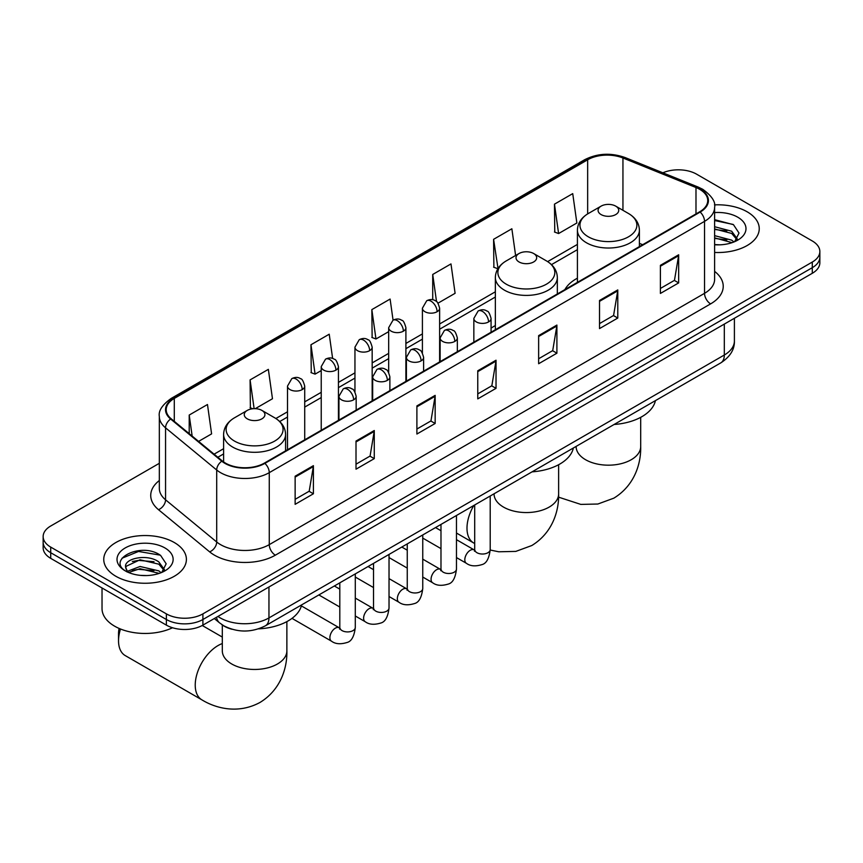 <?xml version="1.0" encoding="UTF-8"?>
<svg xmlns="http://www.w3.org/2000/svg" width="863" height="863" viewBox="0 0 863 863"><rect width="100%" height="100%" fill="white"/><g stroke="black" fill="none" stroke-linecap="round" stroke-linejoin="round"><path stroke-width="1.29" d="M495.351 325.567A45.631 26.343 0 0 0 491.069 328.188M577.412 278.188A45.631 26.343 0 0 0 564.887 289.612M231.985 629.256A25.825 14.908 180 0 1 221.554 624.37M159.331 463.302L50.712 526.009A25.825 14.908 0 0 0 43.15 536.549L43.15 547.8A25.825 14.908 0 0 0 50.712 558.35L166.376 625.125A25.825 14.908 0 0 0 202.902 625.125L812.288 273.301A25.825 14.908 0 0 0 819.85 262.762L819.85 257.131A25.825 14.908 0 0 1 812.288 267.681A25.825 14.908 0 0 0 819.85 257.131L819.85 251.511A25.825 14.908 0 0 0 812.288 240.971L696.624 174.186A25.825 14.908 0 0 0 662.86 172.805M43.15 536.549A25.825 14.908 0 0 0 50.712 547.099L166.376 613.873A25.825 14.908 0 0 0 202.902 613.873L202.902 619.505L812.288 267.681L202.902 619.505A25.825 14.908 0 0 1 166.376 619.505A25.825 14.908 0 0 0 202.902 619.505L202.902 625.125M50.712 547.099L50.712 552.719L166.376 619.505L50.712 552.719A25.825 14.908 0 0 1 43.15 542.18A25.825 14.908 0 0 0 50.712 552.719L50.712 558.35M747.142 211.791A41.327 23.862 0 0 0 714.456 204.887A41.327 23.862 0 0 1 747.142 211.791A41.327 23.862 0 0 1 759.246 228.663A41.327 23.862 0 0 0 747.142 211.791M174.294 542.525A41.327 23.862 0 0 0 129.256 537.358A41.327 23.862 0 0 0 103.754 559.397A41.327 23.862 0 0 0 115.858 576.268A41.327 23.862 0 0 0 160.885 581.446A41.327 23.862 0 0 0 186.397 559.397A41.327 23.862 0 0 0 174.294 542.525A41.327 23.862 0 0 0 129.256 537.358A41.327 23.862 0 0 0 103.754 559.397A41.327 23.862 0 0 0 115.858 576.268A41.327 23.862 0 0 0 160.885 581.446A41.327 23.862 0 0 0 186.397 559.397A41.327 23.862 0 0 0 174.294 542.525M699.666 189.299A27.551 15.901 180 0 1 707.736 200.55A27.551 15.901 180 0 1 699.666 211.791L264.391 463.097A27.551 15.901 180 0 1 222.341 460.971L171.198 418.803A27.551 15.901 180 0 1 166.214 409.677A27.551 15.901 180 0 1 174.283 398.426L587.66 159.774A27.551 15.901 180 0 1 622.946 157.994L695.988 187.519A27.551 15.901 180 0 1 699.666 189.299M700.152 189.019A28.242 16.3 0 0 0 696.376 187.195L623.334 157.659A28.242 16.3 0 0 0 587.174 159.493L173.797 398.145A28.242 16.3 0 0 0 170.637 419.03L221.78 461.198A28.242 16.3 0 0 0 264.876 463.377L700.152 212.071A28.242 16.3 0 0 0 700.152 189.019M295.135 476.203L295.135 504.326L313.398 493.776L313.398 465.664L295.135 476.203M295.135 499.332L309.202 491.209L313.323 466.592A6.882 3.981 -120 0 0 313.398 465.664M309.083 491.284L313.398 493.776M356.009 441.058L356.009 469.181L374.272 458.631L374.272 430.518L356.009 441.058M356.009 464.186L370.076 456.063L374.197 431.446A6.882 3.981 -120 0 0 374.272 430.518M369.957 456.139L374.272 458.631M416.894 405.912L416.894 434.035L435.157 423.485L435.157 395.373L416.894 405.912M416.894 429.04L430.961 420.917L435.081 396.3A6.882 3.981 -120 0 0 435.157 395.373M430.831 420.993L435.157 423.485M660.4 265.329L660.4 293.442L678.663 282.902L678.663 254.779L660.4 265.329M660.4 288.458L674.467 280.335L678.588 255.718A6.882 3.981 -120 0 0 678.663 254.779M674.337 280.399L678.663 282.902M599.515 300.475L599.515 328.587L617.779 318.048L617.779 289.925L599.515 300.475M599.515 323.603L613.582 315.48L617.714 290.863A6.882 3.981 -120 0 0 617.779 289.925M613.464 315.556L617.779 318.048M538.641 335.621L538.641 363.733L556.905 353.194L556.905 325.071L538.641 335.621M538.641 358.749L552.708 350.626L556.829 326.009A6.882 3.981 -120 0 0 556.905 325.071M552.59 350.702L556.905 353.194M477.768 370.766L477.768 398.879L496.031 388.339L496.031 360.216L477.768 370.766M477.768 393.895L491.834 385.772L495.955 361.155A6.882 3.981 -120 0 0 496.031 360.216M491.705 385.847L496.031 388.339M714.618 252.449A41.327 23.862 0 0 0 759.246 228.663A41.327 23.862 0 0 1 714.618 252.449M202.902 613.873L812.288 262.061A25.825 14.908 0 0 0 819.85 251.511M255.265 408.674L272.471 398.738L268.35 369.364L250.087 379.903L250.378 407.854M198.598 441.392L211.597 433.884L207.476 404.51L189.213 415.049L189.213 433.647M438.005 303.172L455.103 293.301L450.982 263.916L432.719 274.466L432.719 299.763M515.61 255.491L511.856 228.771L493.593 239.321L493.884 267.26M554.467 204.164L558.598 233.549L576.862 222.999L572.73 193.625L554.467 204.164L554.769 232.115M332.633 358.479L329.224 334.208L310.96 344.758L311.263 372.708M393.064 320.173L390.108 299.062L371.845 309.612L372.136 337.562M371.845 309.612L375.966 338.986L388.674 331.651M375.966 338.986L371.845 337.444M432.719 274.466L436.527 301.586M493.593 239.321L498.016 268.522M497.714 268.695L493.593 267.152M558.598 233.549L554.467 232.007M310.96 344.758L315.081 374.132L321.23 370.594M315.081 374.132L310.96 372.589M252.794 408.749L250.087 407.746M250.087 379.903L254.121 408.674M189.213 415.049L192.158 436.085M714.618 244.574L719.753 244.833M714.618 235.642L731.684 240.141L733.96 241.964M714.618 237.875L732.094 242.654M714.618 226.721L731.684 231.219L737.272 238.932M714.618 228.954L731.684 233.442L736.829 239.515M714.618 244.758A28.069 16.203 0 0 0 737.768 240.119A28.069 16.203 0 0 0 737.768 217.206A28.069 16.203 0 0 0 714.618 212.578M734.629 241.694L739.019 233.053L733.464 224.682L714.618 219.666M714.618 220.529L733.075 224.423M714.618 229.461L726.862 230.982M714.618 238.382L726.862 239.914M601.101 214.574A10.334 5.965 0 0 0 615.718 214.574A10.334 5.965 0 0 0 615.718 206.138L628.544 213.539A28.468 16.44 0 0 1 628.544 236.786A28.468 16.44 0 0 1 588.275 236.786A28.468 16.44 0 0 1 588.275 213.539C581.263 217.703 577.649 223.237 577.412 230.141A30.992 17.896 0 0 0 586.495 242.783A30.992 17.896 0 0 0 620.27 246.667A30.992 17.896 0 0 0 639.397 230.141C639.17 223.237 635.556 217.703 628.544 213.539L615.718 206.138A10.334 5.965 0 0 0 601.101 206.138A10.334 5.965 0 0 0 601.101 214.574M614.1 424.477A47.346 27.336 0 0 0 655.416 400.626M519.041 261.953A10.334 5.965 0 0 0 533.647 261.953A10.334 5.965 0 0 0 533.647 253.517L546.484 260.917A28.468 16.44 0 0 1 546.484 284.164A28.468 16.44 0 0 1 506.214 284.164A28.468 16.44 0 0 1 506.214 260.917C499.202 265.081 495.578 270.615 495.351 277.519A30.992 17.896 0 0 0 504.434 290.162A30.992 17.896 0 0 0 538.21 294.046A30.992 17.896 0 0 0 557.336 277.519C557.11 270.615 553.496 265.081 546.484 260.917L533.647 253.517A10.334 5.965 0 0 0 519.041 253.517A10.334 5.965 0 0 0 519.041 261.953M532.04 471.856A47.346 27.336 0 0 0 573.356 448.005M120.486 629.008A32.287 18.641 120 0 0 118.533 640.799L118.533 633.776A23.679 13.668 -60 0 1 119.105 628.426M118.533 640.799A32.287 18.641 120 0 0 125.221 655.578L201.92 699.871A32.287 18.641 -60 0 1 196.969 673.992A32.287 18.641 -60 0 1 218.069 645.546A32.287 18.641 -60 0 1 222.309 643.561M247.282 418.846A10.334 5.965 0 0 0 261.899 418.846A10.334 5.965 0 0 0 261.899 410.41L274.725 417.811A28.468 16.44 0 0 0 274.725 417.811A28.468 16.44 0 0 1 274.725 441.058A28.468 16.44 0 0 1 234.456 441.058A28.468 16.44 0 0 1 234.456 417.821C227.444 421.985 223.83 427.509 223.603 434.413A30.992 17.896 0 0 0 232.676 447.066A30.992 17.896 0 0 0 266.451 450.939A30.992 17.896 0 0 0 285.588 434.413C285.351 427.509 281.737 421.985 274.725 417.821L261.899 410.41A10.334 5.965 0 0 0 247.282 410.41A10.334 5.965 0 0 0 247.282 418.846M258.512 628.857A47.346 27.336 0 0 0 301.597 604.898M102.028 587.973L102.028 608.609A43.042 24.854 0 0 0 114.639 626.182A43.042 24.854 0 0 0 172.524 627.746M140.41 575.373L146.893 575.567M127.508 571.263L140.043 566.484L158.835 570.875L161.101 572.698M128.663 572.46L140.043 568.706L159.234 573.388M127.702 572.126L125.696 567.412A19.461 11.23 0 0 0 128.835 572.611M164.423 569.666L158.835 561.942C147.152 553.237 123.129 558.609 125.696 567.412L125.62 566.56M125.739 567.692L126.278 566.236L140.043 559.785L158.835 564.175L163.981 570.249M161.769 572.428L166.171 563.787L160.604 555.405C140.917 541.252 105.922 559.904 126.127 571.338L127.131 571.953M164.919 547.94A28.069 16.203 0 0 0 125.232 547.94A28.069 16.203 0 0 0 125.232 570.853A28.069 16.203 0 0 0 164.919 570.853A28.069 16.203 0 0 0 164.919 547.94M122.028 558.221L138.512 551.457L160.227 555.157M132.319 561.511L138.512 560.389L154.013 561.716M132.319 570.443L138.512 569.321L154.013 570.648M217.94 616.441A34.434 19.881 0 0 0 220.259 617.919A34.434 19.881 0 0 0 268.954 617.919L724.316 355.017A34.434 19.881 0 0 0 734.402 340.961C734.661 349.504 730.109 356.818 720.756 362.902L265.394 625.804A17.217 9.946 60 0 0 268.954 617.919L268.954 586.991M724.316 324.089L724.316 355.017A17.217 9.946 60 0 1 720.756 362.902M216.548 617.25A17.217 11.521 129.5 0 0 219.547 622.849L214.315 618.534M812.288 273.301L812.288 262.061M166.376 625.125L166.376 613.873M714.618 271.392A43.042 24.854 180 0 1 710.616 303.884L275.351 555.179A8.608 4.973 60 0 1 269.267 544.639L704.532 293.334A34.434 19.881 0 0 0 714.618 279.278L714.618 207.293A34.434 19.881 180 0 1 704.532 221.359A8.608 4.973 -120 0 0 700.152 212.071M275.351 555.179A43.042 24.854 180 0 1 214.477 555.179A43.042 24.854 180 0 1 209.655 551.867L158.501 509.688A43.042 24.854 180 0 1 159.331 480.529M220.561 544.639A34.434 19.881 0 0 0 269.267 544.639L269.267 472.654A34.434 19.881 180 0 1 216.699 470.001L165.556 427.832A34.434 19.881 180 0 1 159.331 416.43L159.331 488.404A34.434 19.881 0 0 0 165.556 499.806L216.699 541.986A34.434 19.881 0 0 0 220.561 544.639M714.618 207.293C715.772 201.92 711.813 195.912 702.752 189.299L698.221 187.098A8.608 4.035 112 0 0 696.376 187.195M698.221 187.098L625.179 157.573C610.918 152.524 597.379 153.258 584.575 159.763A8.608 4.973 60 0 1 587.174 159.493M173.797 398.145A8.608 4.973 -120 0 0 171.198 398.426C162.266 404.844 158.307 410.853 159.331 416.43M170.637 419.03A8.608 5.761 129.5 0 0 165.556 427.832L165.556 499.806A8.608 5.761 -50.5 0 1 158.501 509.688M625.179 157.573A8.608 4.035 112 0 0 623.334 157.659M221.78 461.198A8.608 5.761 129.5 0 0 216.699 470.001L216.699 541.986A8.608 5.761 -50.5 0 1 209.655 551.867M264.876 463.377A8.608 4.973 60 0 1 269.267 472.654L704.532 221.359L704.532 293.334A8.608 4.973 60 0 0 710.616 303.884M174.283 398.426L174.283 421.349M695.988 187.519L695.988 213.916M622.946 157.994L622.946 210.313M642.676 244.693L639.397 243.377M587.66 159.774L587.66 213.905M577.412 244.412L547.627 261.618M495.351 291.791L439.623 323.97M422.406 333.905L405.901 343.442M388.674 353.377L372.169 362.913M354.952 372.848L338.447 382.385M321.23 392.32L304.715 401.856M287.498 411.791L275.869 418.512M223.603 448.695L214.1 454.175M477.768 371.651L495.955 361.155M538.641 336.505L556.829 326.009M599.515 301.36L617.714 290.863M660.4 266.214L678.588 255.718M416.894 406.807L435.081 396.3M356.009 441.953L374.197 431.446M295.135 477.099L313.323 466.592M640.691 417.336L640.691 446.549A32.287 18.641 180 0 1 631.241 459.72A32.287 18.641 180 0 1 585.578 459.72A32.287 18.641 180 0 1 576.128 446.549L576.193 447.811M558.631 464.715L558.631 493.927A32.287 18.641 180 0 1 549.17 507.099A32.287 18.641 180 0 1 503.517 507.099A32.287 18.641 180 0 1 494.057 493.927L494.132 495.189M474.704 543.55L473.679 542.967A32.287 18.641 -60 0 1 473.798 505.481M286.872 621.608L286.872 650.821A32.287 18.641 180 0 1 277.422 664.003A32.287 18.641 180 0 1 231.759 664.003A32.287 18.641 180 0 1 222.309 650.821L222.384 652.083M488.544 321.942A8.608 4.973 0 0 0 491.069 318.425C489.699 313.452 488.339 311.014 486.98 311.101C484.488 309.353 481.543 309.31 478.145 310.971A8.608 4.973 60 0 1 482.449 311.403A8.608 4.973 -120 0 1 488.544 321.942A8.608 4.973 0 0 1 476.365 321.942A8.608 4.973 0 0 1 473.841 318.425L478.145 310.971M456.473 557.574L466.408 563.302A7.745 4.477 -60 0 1 465.222 557.088A7.745 4.477 -60 0 1 470.281 550.26A7.745 4.477 -60 0 1 470.626 550.076A7.745 4.477 -60 0 1 474.154 549.882L456.473 539.677M475.146 550.659L474.456 551.23L474.704 549.558A7.745 4.477 -0 0 0 476.98 552.719A7.745 4.477 -0 0 0 487.573 552.913A7.745 4.477 -0 0 0 490.206 549.558C489.138 558.555 486.354 563.582 481.845 564.639C475.373 566.603 470.216 566.16 466.408 563.302M454.812 341.414A8.608 4.973 0 0 0 457.336 337.897C455.977 332.924 454.607 330.486 453.248 330.572C450.756 328.825 447.811 328.781 444.423 330.443A8.608 4.973 60 0 1 448.728 330.874A8.608 4.973 -120 0 1 454.812 341.414A8.608 4.973 0 0 1 442.643 341.414A8.608 4.973 0 0 1 440.119 337.897L444.423 330.443M422.751 577.045L432.676 582.773A7.745 4.477 -60 0 1 431.489 576.56A7.745 4.477 -60 0 1 436.549 569.731A7.745 4.477 -60 0 1 436.894 569.548A7.745 4.477 -60 0 1 440.432 569.353L422.751 559.148M441.425 570.13L440.734 570.702L440.982 569.03A7.745 4.477 -0 0 0 443.248 572.191A7.745 4.477 -0 0 0 453.852 572.385A7.745 4.477 -0 0 0 456.473 569.03C455.416 578.027 452.633 583.054 448.113 584.111C441.64 586.074 436.495 585.632 432.676 582.773M421.09 360.885A8.608 4.973 0 0 0 423.614 357.368C422.244 352.395 420.885 349.957 419.526 350.044C417.034 348.296 414.089 348.253 410.702 349.914A8.608 4.973 60 0 1 415.006 350.346A8.608 4.973 -120 0 1 421.09 360.885A8.608 4.973 0 0 1 408.911 360.885A8.608 4.973 0 0 1 406.397 357.368L410.702 349.914M389.03 596.516L398.954 602.245A7.745 4.477 -60 0 1 397.767 596.031A7.745 4.477 -60 0 1 402.827 589.202A7.745 4.477 -60 0 1 403.172 589.019A7.745 4.477 -60 0 1 406.7 588.825L389.03 578.62M407.703 589.602L407.002 590.173L407.25 588.501A7.745 4.477 -0 0 0 409.526 591.662A7.745 4.477 -0 0 0 420.13 591.856A7.745 4.477 -0 0 0 422.751 588.501C421.683 597.498 418.9 602.525 414.391 603.582C407.919 605.546 402.773 605.103 398.954 602.245M387.368 380.356A8.608 4.973 0 0 0 389.882 376.84C388.523 371.867 387.163 369.429 385.804 369.515C383.301 367.767 380.367 367.724 376.969 369.386A8.608 4.973 60 0 1 381.273 369.817A8.608 4.973 -120 0 1 387.368 380.356A8.608 4.973 0 0 1 375.189 380.356A8.608 4.973 0 0 1 372.665 376.84L376.969 369.386M355.297 615.988L365.222 621.716A7.745 4.477 -60 0 1 364.035 615.502A7.745 4.477 -60 0 1 369.105 608.674A7.745 4.477 -60 0 1 369.45 608.491A7.745 4.477 -60 0 1 372.978 608.296L355.297 598.091M373.97 609.073L373.28 609.645L373.528 607.973A7.745 4.477 -0 0 0 375.793 611.133A7.745 4.477 -0 0 0 386.397 611.328A7.745 4.477 -0 0 0 389.03 607.973C387.962 616.969 385.178 621.996 380.669 623.054C374.186 625.017 369.04 624.575 365.222 621.716M353.636 399.828A8.608 4.973 0 0 0 356.16 396.311C354.801 391.338 353.431 388.9 352.072 388.986C349.58 387.239 346.635 387.196 343.247 388.857A8.608 4.973 60 0 1 347.552 389.289A8.608 4.973 -120 0 1 353.636 399.828A8.608 4.973 0 0 1 341.468 399.828A8.608 4.973 0 0 1 338.943 396.311L343.247 388.857M291.996 618.372L331.5 641.187A7.745 4.477 -60 0 1 330.313 634.974A7.745 4.477 -60 0 1 335.373 628.145A7.745 4.477 -60 0 1 335.718 627.962A7.745 4.477 -60 0 1 339.245 627.768L301.36 605.891M340.249 628.544L339.558 629.116L339.806 627.444A7.745 4.477 -0 0 0 342.072 630.605A7.745 4.477 -0 0 0 352.676 630.799A7.745 4.477 -0 0 0 355.297 627.444C354.24 636.441 351.446 641.468 346.937 642.525C340.464 644.488 335.319 644.046 331.5 641.187M437.099 311.716A8.608 4.973 0 0 0 439.623 308.199C438.253 303.226 436.894 300.788 435.535 300.874C433.043 299.127 430.098 299.073 426.71 300.745A8.608 4.973 60 0 1 431.015 301.176A8.608 4.973 -120 0 1 437.099 311.716A8.608 4.973 0 0 1 424.93 311.716A8.608 4.973 0 0 1 422.406 308.199L426.71 300.745M403.377 331.187A8.608 4.973 0 0 0 405.901 327.67C404.531 322.697 403.172 320.259 401.813 320.346C399.321 318.598 396.376 318.544 392.978 320.216A8.608 4.973 60 0 1 397.282 320.648A8.608 4.973 -120 0 1 403.377 331.187A8.608 4.973 0 0 1 391.198 331.187A8.608 4.973 0 0 1 388.674 327.67L392.978 320.216M369.644 350.658A8.608 4.973 0 0 0 372.169 347.142C370.81 342.169 369.44 339.731 368.08 339.817C365.588 338.069 362.654 338.016 359.256 339.688A8.608 4.973 60 0 1 363.56 340.119A8.608 4.973 -120 0 1 369.644 350.658A8.608 4.973 0 0 1 357.476 350.658A8.608 4.973 0 0 1 354.952 347.142L359.256 339.688M335.923 370.13A8.608 4.973 0 0 0 338.447 366.613C337.077 361.64 335.718 359.202 334.359 359.288C331.867 357.541 328.922 357.487 325.534 359.159A8.608 4.973 60 0 1 329.839 359.591A8.608 4.973 -120 0 1 335.923 370.13A8.608 4.973 0 0 1 323.744 370.13A8.608 4.973 0 0 1 321.23 366.613L325.534 359.159M302.201 389.601A8.608 4.973 0 0 0 304.715 386.085C303.355 381.112 301.996 378.674 300.637 378.76C298.145 377.012 295.2 376.958 291.802 378.63A8.608 4.973 60 0 1 296.106 379.062A8.608 4.973 -120 0 1 302.201 389.601A8.608 4.973 0 0 1 290.022 389.601A8.608 4.973 0 0 1 287.498 386.085L291.802 378.63M265.394 625.804C251.532 632.762 237.681 632.762 223.819 625.804L219.547 622.849M734.402 340.961L734.402 318.264M584.575 159.763L171.198 398.426M577.412 249.655L551.479 264.628M495.351 297.034L439.623 329.213M422.406 339.148L405.901 348.684M388.674 358.62L372.169 368.156M354.952 378.091L338.447 387.627M321.23 397.563L304.715 407.099M287.498 417.034L279.72 421.532M223.603 453.927L217.843 457.261M640.691 446.549C641.133 462.751 635.103 485.146 613.852 498.156L597.865 504.024L580.81 504.402L558.566 497.153M639.397 246.581L639.397 230.141M577.412 282.374L577.412 230.141M601.101 206.138L588.275 213.539M558.631 493.927C559.062 510.13 553.043 532.525 531.791 545.535L515.804 551.403L498.749 551.781L490.195 550.022M473.679 542.967L456.473 533.043M557.336 293.959L557.336 277.519M495.351 329.752L495.351 277.519M519.041 253.517L506.214 260.917M286.872 650.821C287.314 667.034 281.284 689.418 260.033 702.428C238.145 714.327 215.75 708.35 201.92 699.871M285.588 450.864L285.588 434.413M223.603 461.921L223.603 434.413M247.282 410.41L234.456 417.821M222.309 637.077L202.244 625.492M222.309 624.931L222.309 650.821M490.206 496.009L490.206 549.558M491.069 332.233L491.069 318.425M440.982 548.62L422.751 538.102M474.704 504.952L474.704 549.558M473.841 342.169L473.841 318.425M440.982 530.723L435.524 527.573M456.473 515.481L456.473 569.03M457.336 351.705L457.336 337.897M407.25 568.091L389.03 557.574M440.982 524.424L440.982 569.03M440.119 361.64L440.119 337.897M407.25 550.195L401.802 547.045M422.751 534.952L422.751 588.501M423.614 371.176L423.614 357.368M373.528 587.563L355.297 577.045M407.25 543.895L407.25 588.501M406.397 381.112L406.397 357.368M373.528 569.666L368.07 566.516M389.03 554.424L389.03 607.973M389.882 390.648L389.882 376.84M339.806 607.034L318.846 594.941M373.528 563.366L373.528 607.973M372.665 400.583L372.665 376.84M339.806 589.138L334.348 585.988M355.297 573.895L355.297 627.444M356.16 410.119L356.16 396.311M339.806 582.838L339.806 627.444M338.943 420.054L338.943 396.311M439.623 361.931L439.623 308.199M422.406 352.978L422.406 308.199M405.901 381.403L405.901 327.67M388.674 372.449L388.674 327.67M372.169 400.874L372.169 347.142M354.952 391.921L354.952 347.142M338.447 420.346L338.447 366.613M321.23 430.281L321.23 366.613M304.715 439.817L304.715 386.085M287.498 449.752L287.498 386.085"/></g></svg>
